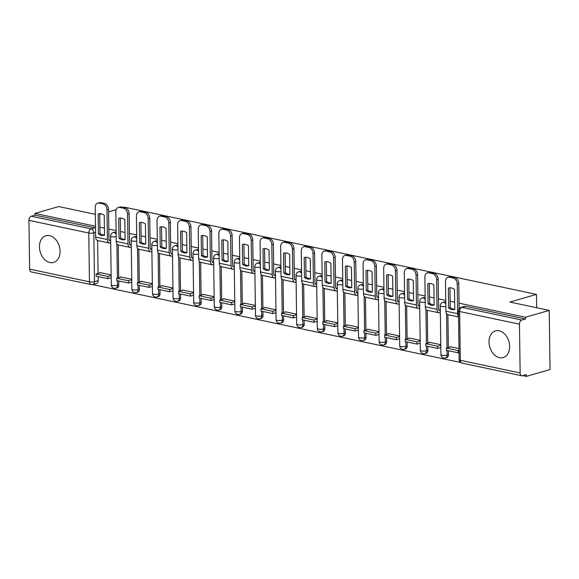 <?xml version="1.0" encoding="UTF-8"?>
<svg xmlns="http://www.w3.org/2000/svg" width="579" height="579" viewBox="0 0 579 579"><rect width="100%" height="100%" fill="white"/><g stroke="black" fill="none" stroke-linecap="round" stroke-linejoin="round"><path stroke-width="0.87" d="M116.118 232.44A3.561 2.548 -106.1 0 0 115.416 232.172A3.561 2.548 -106.1 0 0 114.483 232.201L113.166 232.577A3.561 2.548 73.9 0 1 114.106 232.548A3.561 2.548 73.9 0 1 116.147 234.206M136.724 236.804A3.561 2.548 -106.1 0 0 136.022 236.529A3.561 2.548 -106.1 0 0 135.081 236.558L133.771 236.941A3.561 2.548 73.9 0 1 134.712 236.912A3.561 2.548 73.9 0 1 136.745 238.57M157.329 241.161A3.561 2.548 -106.1 0 0 156.627 240.893A3.561 2.548 -106.1 0 0 155.686 240.922L154.376 241.298A3.561 2.548 73.9 0 1 155.31 241.269A3.561 2.548 73.9 0 1 157.35 242.927M177.927 245.525A3.561 2.548 -106.1 0 0 177.232 245.257A3.561 2.548 -106.1 0 0 176.291 245.279L174.981 245.662A3.561 2.548 73.9 0 1 175.915 245.634A3.561 2.548 73.9 0 1 177.956 247.291M198.532 249.882A3.561 2.548 -106.1 0 0 197.83 249.614A3.561 2.548 -106.1 0 0 196.896 249.643L195.579 250.019A3.561 2.548 73.9 0 1 196.52 249.99A3.561 2.548 73.9 0 1 198.554 251.648M219.137 254.246A3.561 2.548 -106.1 0 0 218.435 253.978A3.561 2.548 -106.1 0 0 217.494 254L216.184 254.384A3.561 2.548 73.9 0 1 217.125 254.355A3.561 2.548 73.9 0 1 219.159 256.012M239.735 258.61A3.561 2.548 -106.1 0 0 239.04 258.335A3.561 2.548 -106.1 0 0 238.099 258.364L236.789 258.741A3.561 2.548 73.9 0 1 237.723 258.712A3.561 2.548 73.9 0 1 239.764 260.369M260.34 262.967A3.561 2.548 -106.1 0 0 259.638 262.7A3.561 2.548 -106.1 0 0 258.704 262.721L257.387 263.105A3.561 2.548 73.9 0 1 258.328 263.076A3.561 2.548 73.9 0 1 260.369 264.733M280.945 267.332A3.561 2.548 -106.1 0 0 280.243 267.057A3.561 2.548 -106.1 0 0 279.302 267.085L277.992 267.462A3.561 2.548 73.9 0 1 278.933 267.433A3.561 2.548 73.9 0 1 280.967 269.09M301.55 271.689A3.561 2.548 -106.1 0 0 300.848 271.421A3.561 2.548 -106.1 0 0 299.908 271.442L298.598 271.826A3.561 2.548 73.9 0 1 299.531 271.797A3.561 2.548 73.9 0 1 301.572 273.454M322.148 276.053A3.561 2.548 -106.1 0 0 321.454 275.778A3.561 2.548 -106.1 0 0 320.513 275.807L319.195 276.183A3.561 2.548 73.9 0 1 320.136 276.161A3.561 2.548 73.9 0 1 322.177 277.811M342.754 280.41A3.561 2.548 -106.1 0 0 342.051 280.142A3.561 2.548 -106.1 0 0 341.118 280.171L339.801 280.547A3.561 2.548 73.9 0 1 340.742 280.518A3.561 2.548 73.9 0 1 342.775 282.176M363.359 284.774A3.561 2.548 -106.1 0 0 362.657 284.499A3.561 2.548 -106.1 0 0 361.716 284.528L360.406 284.904A3.561 2.548 73.9 0 1 361.347 284.882A3.561 2.548 73.9 0 1 363.38 286.533M383.957 289.131A3.561 2.548 -106.1 0 0 383.262 288.863A3.561 2.548 -106.1 0 0 382.321 288.892L381.011 289.268A3.561 2.548 73.9 0 1 381.945 289.239A3.561 2.548 73.9 0 1 383.986 290.897M404.562 293.495A3.561 2.548 -106.1 0 0 403.86 293.22A3.561 2.548 -106.1 0 0 402.926 293.249L401.609 293.625A3.561 2.548 73.9 0 1 402.55 293.604A3.561 2.548 73.9 0 1 404.591 295.254M425.167 297.852A3.561 2.548 -106.1 0 0 424.465 297.584A3.561 2.548 -106.1 0 0 423.524 297.613L422.214 297.99A3.561 2.548 73.9 0 1 423.155 297.961A3.561 2.548 73.9 0 1 425.189 299.618M445.772 302.216A3.561 2.548 -106.1 0 0 445.07 301.941A3.561 2.548 -106.1 0 0 444.129 301.97L442.819 302.347A3.561 2.548 73.9 0 1 443.753 302.325A3.561 2.548 73.9 0 1 445.794 303.975M499.518 357.684A13.889 9.944 -106.1 0 0 503.18 357.576A13.889 9.944 -106.1 0 0 509.426 343.94A13.889 9.944 -106.1 0 0 499.141 330.79A13.889 9.944 -106.1 0 0 495.486 330.891A13.889 9.944 -106.1 0 0 489.233 344.527A13.889 9.944 -106.1 0 0 499.518 357.684M49.946 262.526A13.889 9.944 -106.1 0 0 53.608 262.425A13.889 9.944 -106.1 0 0 59.861 248.789A13.889 9.944 -106.1 0 0 49.577 235.631A13.889 9.944 -106.1 0 0 45.915 235.74A13.889 9.944 -106.1 0 0 39.661 249.375A13.889 9.944 -106.1 0 0 49.946 262.526M92.633 284.593L460.58 362.468M522.837 375.648L526.304 376.379L526.275 374.656L522.576 375.72A3.561 2.323 102 0 1 521.795 375.757A3.561 2.323 102 0 1 520.145 372.963L519.464 324.175L459.632 311.509L460.312 360.297L520.145 372.963M123.74 207.506L124.68 207.231L536.48 294.393L509.867 302.064L549.225 310.395L550.05 369.532L526.304 376.379M97.627 240.531L98.09 273.397M98.133 276.603L98.184 280.612L94.486 281.676A3.561 2.548 73.9 0 1 92.835 284.535L96.534 283.471A3.561 2.548 -106.1 0 0 98.184 280.612M95.325 214.324L58.711 206.573L34.964 213.427L95.492 226.237M549.225 310.395L525.479 317.241L459.06 303.186M454.66 302.252L450.144 301.297M445.743 300.371L438.455 298.829M434.055 297.896L429.546 296.94M425.138 296.007L417.857 294.465M413.449 293.531L408.94 292.576M404.54 291.65L397.252 290.101M392.851 289.174L388.335 288.219M383.935 287.285L376.647 285.744M372.246 284.81L367.73 283.855M363.33 282.928L356.042 281.38M351.641 280.453L347.132 279.498M342.725 278.564L335.444 277.023M331.043 276.089L326.527 275.134M322.127 274.2L314.838 272.658M310.438 271.732L305.922 270.777M301.521 269.843L294.233 268.301M289.833 267.368L285.324 266.412M280.916 265.479L273.635 263.937M269.228 263.011L264.719 262.055M260.318 261.122L253.03 259.58M248.63 258.647L244.114 257.691M239.713 256.758L232.425 255.216M228.025 254.29L223.508 253.334M219.108 252.401L211.82 250.859M207.42 249.925L202.911 248.97M198.51 248.036L191.222 246.495M186.822 245.561L182.305 244.606M177.905 243.679L170.617 242.138M166.216 241.204L161.7 240.249M157.3 239.315L150.012 237.774M145.611 236.84L141.102 235.885M136.695 234.958L129.414 233.417M125.006 232.483L120.497 231.528M116.097 230.594L108.809 229.052M104.408 228.119L99.892 227.163M99.718 214.433L101.542 213.904M108.57 211.878L116.162 209.692M29.63 269.141L89.463 281.807A3.561 2.323 102 0 0 91.106 284.6L31.28 271.935A3.561 2.323 -78 0 1 29.63 269.141L28.95 220.353A3.561 2.323 -78 0 1 31.288 216.213L91.12 228.879A3.561 2.548 73.9 0 1 93.805 232.888L94.486 281.676A3.561 0.883 -0.8 0 1 89.463 281.807L88.775 233.011L28.95 220.353M34.964 213.427L34.986 215.149L31.288 216.213M525.5 318.971L465.668 306.305A3.561 2.548 -106.1 0 0 464.734 306.334L461.036 307.398A3.561 2.548 73.9 0 1 461.97 307.369L521.802 320.035L525.5 318.971L525.479 317.241M521.802 320.035A3.561 2.323 102 0 0 519.464 324.175M458.988 348.551L450.035 346.662L450.042 347.038M440.785 344.7L429.437 342.298L429.437 342.674M420.18 340.336L408.832 337.933L408.839 338.317M399.582 335.979L388.227 333.576L388.234 333.953M378.977 331.615L367.629 329.212L367.629 329.596M358.372 327.258L347.024 324.855L347.031 325.232M337.774 322.894L326.418 320.491L326.426 320.875M317.169 318.537L305.813 316.134L305.821 316.51M296.564 314.173L285.215 311.77L285.223 312.153M275.959 309.816L264.61 307.413L264.617 307.789M255.361 305.451L244.005 303.049L244.012 303.425M234.756 301.094L223.407 298.692L223.407 299.068M214.15 296.73L202.802 294.327L202.809 294.704M193.552 292.373L182.197 289.97L182.204 290.347M172.947 288.009L161.599 285.606L161.599 285.983M152.342 283.652L140.994 281.249L141.001 281.626M131.744 279.288L120.389 276.885L120.396 277.261M118.232 244.888L118.688 277.754M118.731 280.967L118.789 284.969L117.479 285.346A3.561 2.548 73.9 0 1 115.822 288.212L117.139 287.835A3.561 2.548 -106.1 0 0 118.789 284.969M138.837 249.252L139.293 282.118M139.336 285.324L139.394 289.334L138.077 289.71A3.561 2.548 73.9 0 1 136.427 292.569L137.737 292.192A3.561 2.548 -106.1 0 0 139.394 289.334M159.435 253.616L159.898 286.475M159.942 289.688L159.999 293.691L158.682 294.067A3.561 2.548 73.9 0 1 157.032 296.933L158.342 296.557A3.561 2.548 -106.1 0 0 159.999 293.691M180.04 257.973L180.496 290.839M180.547 294.045L180.597 298.055L179.287 298.431A3.561 2.548 73.9 0 1 177.63 301.29L178.947 300.914A3.561 2.548 -106.1 0 0 180.597 298.055M200.645 262.338L201.101 295.196M201.145 298.409L201.203 302.412L199.893 302.795A3.561 2.548 73.9 0 1 198.235 305.654L199.545 305.278A3.561 2.548 -106.1 0 0 201.203 302.412M221.243 266.695L221.706 299.56M221.75 302.766L221.808 306.776L220.49 307.152A3.561 2.548 73.9 0 1 218.84 310.018L220.15 309.635A3.561 2.548 -106.1 0 0 221.808 306.776M241.848 271.059L242.312 303.917M242.355 307.131L242.406 311.133L241.096 311.516A3.561 2.548 73.9 0 1 239.438 314.375L240.755 313.999A3.561 2.548 -106.1 0 0 242.406 311.133M262.453 275.416L262.909 308.281M262.953 311.488L263.011 315.497L261.701 315.873A3.561 2.548 73.9 0 1 260.043 318.739L261.353 318.356A3.561 2.548 -106.1 0 0 263.011 315.497M283.059 279.78L283.515 312.638M283.558 315.852L283.616 319.854L282.299 320.238A3.561 2.548 73.9 0 1 280.649 323.096L281.959 322.72A3.561 2.548 -106.1 0 0 283.616 319.854M303.657 284.137L304.12 317.002M304.163 320.209L304.221 324.218L302.904 324.595A3.561 2.548 73.9 0 1 301.254 327.461L302.564 327.077A3.561 2.548 -106.1 0 0 304.221 324.218M324.262 288.501L324.718 321.359M324.768 324.573L324.819 328.575L323.509 328.959A3.561 2.548 73.9 0 1 321.852 331.818L323.169 331.441A3.561 2.548 -106.1 0 0 324.819 328.575M344.867 292.858L345.323 325.724M345.366 328.93L345.424 332.939L344.114 333.316A3.561 2.548 73.9 0 1 342.457 336.182L343.767 335.798A3.561 2.548 -106.1 0 0 345.424 332.939M365.465 297.222L365.928 330.088M365.971 333.294L366.029 337.296L364.712 337.68A3.561 2.548 73.9 0 1 363.062 340.539L364.372 340.163A3.561 2.548 -106.1 0 0 366.029 337.296M386.07 301.579L386.526 334.445M386.577 337.651L386.627 341.661L385.317 342.037A3.561 2.548 73.9 0 1 383.66 344.903L384.977 344.519A3.561 2.548 -106.1 0 0 386.627 341.661M406.675 305.944L407.131 338.809M407.175 342.015L407.232 346.025L405.922 346.401A3.561 2.548 73.9 0 1 404.265 349.26L405.575 348.884A3.561 2.548 -106.1 0 0 407.232 346.025M427.28 310.301L427.736 343.166M427.78 346.372L427.838 350.382L426.52 350.758A3.561 2.548 73.9 0 1 424.87 353.624L426.18 353.241A3.561 2.548 -106.1 0 0 427.838 350.382M447.878 314.665L448.341 347.53M448.385 350.736L448.443 354.746L447.126 355.122A3.561 2.548 73.9 0 1 445.475 357.981L446.785 357.605A3.561 2.548 -106.1 0 0 448.443 354.746M536.668 307.738L536.48 294.393M110.654 240.444L109.185 240.133M440.308 310.221L438.831 309.91M419.703 305.857L418.226 305.546M399.097 301.5L397.628 301.189M378.5 297.136L377.023 296.824M357.894 292.779L356.418 292.46M337.289 288.414L335.82 288.103M316.684 284.057L315.215 283.739M296.086 279.693L294.61 279.382M275.481 275.329L274.005 275.018M254.876 270.972L253.407 270.661M234.278 266.608L232.801 266.297M213.673 262.251L212.196 261.94M193.068 257.887L191.598 257.575M172.462 253.53L170.993 253.218M151.864 249.165L150.388 248.854M131.259 244.808L129.79 244.497M111.139 274.931L99.783 272.528L99.791 272.904M34.986 215.149L94.818 227.808A3.561 2.548 73.9 0 1 95.521 228.083M399.105 301.731L398.851 301.804A2.135 1.39 -78 0 1 398.381 301.825A2.135 1.39 -78 0 1 397.389 300.146L396.977 270.494L395.428 270.943L395.841 300.595A4.451 2.902 102 0 0 397.903 304.091A4.451 2.902 102 0 0 398.88 304.047L399.134 304.084M337.296 288.646L337.043 288.718A2.135 1.39 -78 0 1 336.573 288.74A2.135 1.39 -78 0 1 335.581 287.061L335.169 257.409L333.62 257.858L334.032 287.51A4.451 2.902 102 0 0 336.095 291.005A4.451 2.902 102 0 0 337.072 290.962L337.325 290.998M275.481 275.568L275.235 275.64A2.135 1.39 -78 0 1 274.764 275.662A2.135 1.39 -78 0 1 273.773 273.983L273.36 244.331L271.804 244.772L272.224 274.432A4.451 2.902 102 0 0 274.28 277.92A4.451 2.902 102 0 0 275.264 277.877L275.517 277.92M213.673 262.482L213.427 262.555A2.135 1.39 -78 0 1 212.956 262.577A2.135 1.39 -78 0 1 211.965 260.897L211.552 231.245L209.996 231.694L210.409 261.346A4.451 2.902 102 0 0 212.471 264.842A4.451 2.902 102 0 0 213.456 264.798L213.709 264.835M151.864 249.404L151.618 249.477A2.135 1.39 -78 0 1 151.141 249.491A2.135 1.39 -78 0 1 150.156 247.819L149.737 218.16L148.188 218.609L148.6 248.268A4.451 2.902 102 0 0 150.663 251.756A4.451 2.902 102 0 0 151.647 251.713L151.901 251.756M451.729 309.504A11.037 7.903 -106.1 0 0 454.638 309.418A11.037 7.903 -106.1 0 0 454.761 309.381L454.479 289.355A11.037 7.903 73.9 0 0 448.522 288.038A11.037 7.903 73.9 0 0 448.399 288.067L448.682 308.093A11.037 7.903 -106.1 0 0 451.729 309.504M449.955 287.814L450.23 307.652A11.037 7.903 -106.1 0 0 453.285 309.056A11.037 7.903 -106.1 0 0 454.754 309.193M450.795 346.821L446.409 348.088L446.438 350.324L458.199 352.814L459.046 352.568M446.409 348.088L458.163 350.57L458.199 352.814M459.009 350.331L458.163 350.57M447.965 277.24L449.514 276.791A5.341 3.829 73.9 0 1 450.925 276.755L449.369 277.203A5.341 3.829 -106.1 0 0 447.965 277.24A5.341 3.829 -106.1 0 0 445.483 281.532L445.895 311.191A4.451 2.902 102 0 0 447.958 314.679L458.546 316.923M459.14 308.73L458.785 283.572L457.236 284.021L457.649 313.673A4.451 2.902 102 0 0 458.539 316.438M457.236 284.021A5.341 3.829 -106.1 0 0 453.198 278.014L454.754 277.565A5.341 3.829 73.9 0 1 458.785 283.572M449.369 277.203L453.198 278.014M450.925 276.755L454.754 277.565M450.23 307.652L448.682 308.093M431.131 305.14A11.037 7.903 -106.1 0 0 434.04 305.053A11.037 7.903 -106.1 0 0 434.156 305.024L433.874 284.998A11.037 7.903 73.9 0 0 427.917 283.674A11.037 7.903 73.9 0 0 427.801 283.71L428.076 303.736A11.037 7.903 -106.1 0 0 431.131 305.14M429.35 283.449L429.632 303.287A11.037 7.903 -106.1 0 0 432.679 304.692A11.037 7.903 -106.1 0 0 434.149 304.829M440.308 310.453L440.062 310.525A2.135 1.39 -78 0 1 439.584 310.547A2.135 1.39 -78 0 1 438.6 308.868L438.18 279.216L436.631 279.664L437.044 309.316A4.451 2.902 102 0 0 439.106 312.812A4.451 2.902 102 0 0 440.091 312.769L440.337 312.696M430.197 342.457L425.804 343.723L425.84 345.967L437.594 348.449L440.829 347.523M425.804 343.723L437.558 346.213L437.594 348.449M440.793 345.279L437.558 346.213M427.36 272.883L428.909 272.434A5.341 3.829 73.9 0 1 430.32 272.391L428.764 272.839A5.341 3.829 -106.1 0 0 427.36 272.883A5.341 3.829 -106.1 0 0 424.877 277.175L425.29 306.827A4.451 2.902 102 0 0 427.353 310.322L439.106 312.812M436.631 279.664A5.341 3.829 -106.1 0 0 432.6 273.65L434.149 273.201A5.341 3.829 73.9 0 1 438.18 279.216M428.764 272.839L432.6 273.65M430.32 272.391L434.149 273.201M429.632 303.287L428.076 303.736M410.525 300.783A11.037 7.903 -106.1 0 0 413.435 300.696A11.037 7.903 -106.1 0 0 413.551 300.66L413.268 280.634A11.037 7.903 73.9 0 0 407.312 279.317A11.037 7.903 73.9 0 0 407.196 279.346L407.478 299.372A11.037 7.903 -106.1 0 0 410.525 300.783M408.752 279.092L409.027 298.93A11.037 7.903 -106.1 0 0 412.074 300.335A11.037 7.903 -106.1 0 0 413.551 300.472M419.703 306.088L419.457 306.161A2.135 1.39 -78 0 1 418.986 306.182A2.135 1.39 -78 0 1 417.995 304.511L417.582 274.851L416.026 275.3L416.446 304.952A4.451 2.902 102 0 0 418.501 308.448A4.451 2.902 102 0 0 419.486 308.404L419.739 308.332M409.592 338.1L405.206 339.359L405.235 341.603L416.989 344.092L420.224 343.159M405.206 339.359L416.96 341.849L416.989 344.092M420.195 340.915L416.96 341.849M406.755 268.518L408.311 268.07A5.341 3.829 73.9 0 1 409.715 268.034L408.166 268.482A5.341 3.829 -106.1 0 0 406.755 268.518A5.341 3.829 -106.1 0 0 404.272 272.81L404.685 302.47A4.451 2.902 102 0 0 406.748 305.958L418.501 308.448M416.026 275.3A5.341 3.829 -106.1 0 0 411.995 269.293L413.544 268.844A5.341 3.829 73.9 0 1 417.582 274.851M408.166 268.482L411.995 269.293M409.715 268.034L413.544 268.844M409.027 298.93L407.478 299.372M389.92 296.419A11.037 7.903 -106.1 0 0 392.83 296.332A11.037 7.903 -106.1 0 0 392.946 296.296L392.671 276.277A11.037 7.903 73.9 0 0 386.714 274.953A11.037 7.903 73.9 0 0 386.591 274.989L386.873 295.015A11.037 7.903 -106.1 0 0 389.92 296.419M388.147 274.728L388.422 294.566A11.037 7.903 -106.1 0 0 391.476 295.97A11.037 7.903 -106.1 0 0 392.946 296.108M388.987 333.736L384.601 335.002L384.63 337.246L396.383 339.728L399.619 338.802M384.601 335.002L396.354 337.492L396.383 339.728M399.59 336.558L396.354 337.492M386.157 264.162L387.706 263.713A5.341 3.829 73.9 0 1 389.11 263.669L387.561 264.118A5.341 3.829 -106.1 0 0 386.157 264.162A5.341 3.829 -106.1 0 0 383.674 268.453L384.087 298.105A4.451 2.902 102 0 0 386.15 301.601L397.903 304.091M395.428 270.943A5.341 3.829 -106.1 0 0 391.39 264.929L392.946 264.48A5.341 3.829 73.9 0 1 396.977 270.494M387.561 264.118L391.39 264.929M389.11 263.669L392.946 264.48M388.422 294.566L386.873 295.015M369.315 292.062A11.037 7.903 -106.1 0 0 372.225 291.975A11.037 7.903 -106.1 0 0 372.348 291.939L372.065 271.913A11.037 7.903 73.9 0 0 366.109 270.588A11.037 7.903 73.9 0 0 365.993 270.625L366.268 290.651A11.037 7.903 -106.1 0 0 369.315 292.062M367.542 270.371L367.824 290.202A11.037 7.903 -106.1 0 0 370.871 291.613A11.037 7.903 -106.1 0 0 372.34 291.751M378.5 297.367L378.246 297.44A2.135 1.39 -78 0 1 377.776 297.461A2.135 1.39 -78 0 1 376.791 295.789L376.372 266.13L374.823 266.579L375.235 296.231A4.451 2.902 102 0 0 377.298 299.727A4.451 2.902 102 0 0 378.282 299.683L378.528 299.611M368.382 329.379L363.996 330.638L364.032 332.882L375.785 335.371L379.013 334.438M363.996 330.638L375.749 333.128L375.785 335.371M378.984 332.194L375.749 333.128M365.552 259.797L367.1 259.349A5.341 3.829 73.9 0 1 368.512 259.312L366.956 259.761A5.341 3.829 -106.1 0 0 365.552 259.797A5.341 3.829 -106.1 0 0 363.069 264.089L363.482 293.748A4.451 2.902 102 0 0 365.544 297.237L377.298 299.727M374.823 266.579A5.341 3.829 -106.1 0 0 370.792 260.572L372.34 260.123A5.341 3.829 73.9 0 1 376.372 266.13M366.956 259.761L370.792 260.572M368.512 259.312L372.34 260.123M367.824 290.202L366.268 290.651M348.717 287.698A11.037 7.903 -106.1 0 0 351.627 287.611A11.037 7.903 -106.1 0 0 351.743 287.575L351.46 267.556A11.037 7.903 73.9 0 0 345.504 266.231A11.037 7.903 73.9 0 0 345.388 266.268L345.67 286.294A11.037 7.903 -106.1 0 0 348.717 287.698M346.944 266.007L347.219 285.845A11.037 7.903 -106.1 0 0 350.266 287.249A11.037 7.903 -106.1 0 0 351.743 287.387M357.894 293.01L357.648 293.083A2.135 1.39 -78 0 1 357.178 293.104A2.135 1.39 -78 0 1 356.186 291.425L355.774 261.773L354.218 262.222L354.63 291.874A4.451 2.902 102 0 0 356.693 295.37A4.451 2.902 102 0 0 357.677 295.319L357.931 295.254M347.784 325.014L343.398 326.281L343.427 328.525L355.18 331.007L358.415 330.073M343.398 326.281L355.151 328.771L355.18 331.007M358.379 327.837L355.151 328.771M344.946 255.44L346.495 254.992A5.341 3.829 73.9 0 1 347.907 254.948L346.358 255.397A5.341 3.829 -106.1 0 0 344.946 255.44A5.341 3.829 -106.1 0 0 342.464 259.732L342.877 289.384A4.451 2.902 102 0 0 344.939 292.88L356.693 295.37M354.218 262.222A5.341 3.829 -106.1 0 0 350.186 256.207L351.735 255.759A5.341 3.829 73.9 0 1 355.774 261.773M346.358 255.397L350.186 256.207M347.907 254.948L351.735 255.759M347.219 285.845L345.67 286.294M328.112 283.334A11.037 7.903 -106.1 0 0 331.022 283.254A11.037 7.903 -106.1 0 0 331.137 283.218L330.862 263.192A11.037 7.903 73.9 0 0 324.906 261.867A11.037 7.903 73.9 0 0 324.783 261.903L325.065 281.93A11.037 7.903 -106.1 0 0 328.112 283.334M326.339 261.65L326.614 281.481A11.037 7.903 -106.1 0 0 329.661 282.892A11.037 7.903 -106.1 0 0 331.137 283.03M327.178 320.657L322.793 321.917L322.821 324.16L334.575 326.65L337.81 325.716M322.793 321.917L334.546 324.406L334.575 326.65M337.781 323.473L334.546 324.406M324.341 251.076L325.897 250.627A5.341 3.829 73.9 0 1 327.301 250.591L325.753 251.033A5.341 3.829 -106.1 0 0 324.341 251.076A5.341 3.829 -106.1 0 0 321.859 255.368L322.279 285.027A4.451 2.902 102 0 0 324.341 288.516L336.095 291.005M333.62 257.858A5.341 3.829 -106.1 0 0 329.581 251.843L331.13 251.402A5.341 3.829 73.9 0 1 335.169 257.409M325.753 251.033L329.581 251.843M327.301 250.591L331.13 251.402M326.614 281.481L325.065 281.93M307.507 278.977A11.037 7.903 -106.1 0 0 310.416 278.89A11.037 7.903 -106.1 0 0 310.539 278.854L310.257 258.827A11.037 7.903 73.9 0 0 304.301 257.51A11.037 7.903 73.9 0 0 304.185 257.546L304.46 277.573A11.037 7.903 -106.1 0 0 307.507 278.977M305.734 257.286L306.009 277.124A11.037 7.903 -106.1 0 0 309.063 278.528A11.037 7.903 -106.1 0 0 310.532 278.665M316.691 284.289L316.438 284.361A2.135 1.39 -78 0 1 315.968 284.383A2.135 1.39 -78 0 1 314.976 282.704L314.563 253.052L313.015 253.493L313.427 283.153A4.451 2.902 102 0 0 315.49 286.641A4.451 2.902 102 0 0 316.474 286.598L316.72 286.525M306.573 316.293L302.187 317.56L302.216 319.803L313.977 322.286L317.205 321.352M302.187 317.56L313.941 320.049L313.977 322.286M317.176 319.116L313.941 320.049M303.743 246.719L305.292 246.27A5.341 3.829 73.9 0 1 306.704 246.227L305.147 246.676A5.341 3.829 -106.1 0 0 303.743 246.719A5.341 3.829 -106.1 0 0 301.261 251.011L301.673 280.663A4.451 2.902 102 0 0 303.736 284.159L315.49 286.641M313.015 253.493A5.341 3.829 -106.1 0 0 308.976 247.486L310.532 247.038A5.341 3.829 73.9 0 1 314.563 253.052M305.147 246.676L308.976 247.486M306.704 246.227L310.532 247.038M306.009 277.124L304.46 277.573M286.909 274.612A11.037 7.903 -106.1 0 0 289.818 274.533A11.037 7.903 -106.1 0 0 289.934 274.497L289.652 254.471A11.037 7.903 73.9 0 0 283.696 253.146A11.037 7.903 73.9 0 0 283.58 253.182L283.855 273.208A11.037 7.903 -106.1 0 0 286.909 274.612M285.136 252.929L285.411 272.76A11.037 7.903 -106.1 0 0 288.458 274.171A11.037 7.903 -106.1 0 0 289.927 274.308M296.086 279.925L295.84 279.997A2.135 1.39 -78 0 1 295.362 280.019A2.135 1.39 -78 0 1 294.378 278.34L293.958 248.688L292.409 249.136L292.822 278.788A4.451 2.902 102 0 0 294.885 282.284A4.451 2.902 102 0 0 295.869 282.241L296.115 282.168M285.975 311.929L281.582 313.196L281.618 315.439L293.372 317.929L296.607 316.995M281.582 313.196L293.336 315.685L293.372 317.929M296.571 314.752L293.336 315.685M283.138 242.355L284.687 241.906A5.341 3.829 73.9 0 1 286.098 241.87L284.542 242.312A5.341 3.829 -106.1 0 0 283.138 242.355A5.341 3.829 -106.1 0 0 280.656 246.647L281.068 276.299A4.451 2.902 102 0 0 283.131 279.795L294.885 282.284M292.409 249.136A5.341 3.829 -106.1 0 0 288.378 243.122L289.927 242.681A5.341 3.829 73.9 0 1 293.958 248.688M284.542 242.312L288.378 243.122M286.098 241.87L289.927 242.681M285.411 272.76L283.855 273.208M266.304 270.255A11.037 7.903 -106.1 0 0 269.213 270.169A11.037 7.903 -106.1 0 0 269.329 270.132L269.047 250.106A11.037 7.903 73.9 0 0 263.09 248.789A11.037 7.903 73.9 0 0 262.975 248.825L263.257 268.851A11.037 7.903 -106.1 0 0 266.304 270.255M264.531 248.565L264.806 268.403A11.037 7.903 -106.1 0 0 267.853 269.807A11.037 7.903 -106.1 0 0 269.329 269.944M265.37 307.572L260.984 308.839L261.013 311.075L272.767 313.565L276.002 312.631M260.984 308.839L272.738 311.328L272.767 313.565M275.973 310.395L272.738 311.328M262.533 237.998L264.089 237.549A5.341 3.829 73.9 0 1 265.493 237.506L263.944 237.955A5.341 3.829 -106.1 0 0 262.533 237.998A5.341 3.829 -106.1 0 0 260.051 242.29L260.47 271.942A4.451 2.902 102 0 0 262.526 275.438L274.28 277.92M271.804 244.772A5.341 3.829 -106.1 0 0 267.773 238.765L269.322 238.316A5.341 3.829 73.9 0 1 273.36 244.331M263.944 237.955L267.773 238.765M265.493 237.506L269.322 238.316M264.806 268.403L263.257 268.851M245.699 265.891A11.037 7.903 -106.1 0 0 248.608 265.812A11.037 7.903 -106.1 0 0 248.724 265.775L248.449 245.749A11.037 7.903 73.9 0 0 242.492 244.425A11.037 7.903 73.9 0 0 242.369 244.461L242.652 264.487A11.037 7.903 -106.1 0 0 245.699 265.891M243.925 244.208L244.2 264.038A11.037 7.903 -106.1 0 0 247.255 265.45A11.037 7.903 -106.1 0 0 248.724 265.58M254.883 271.204L254.63 271.276A2.135 1.39 -78 0 1 254.159 271.298A2.135 1.39 -78 0 1 253.168 269.619L252.755 239.967L251.206 240.415L251.619 270.067A4.451 2.902 102 0 0 253.682 273.563A4.451 2.902 102 0 0 254.659 273.52L254.912 273.447M244.765 303.208L240.379 304.474L240.408 306.718L252.162 309.208L255.397 308.274M240.379 304.474L252.133 306.964L252.162 309.208M255.368 306.03L252.133 306.964M241.935 233.634L243.484 233.185A5.341 3.829 73.9 0 1 244.888 233.149L243.339 233.59A5.341 3.829 -106.1 0 0 241.935 233.634A5.341 3.829 -106.1 0 0 239.453 237.926L239.865 267.578A4.451 2.902 102 0 0 241.928 271.073L253.682 273.563M251.206 240.415A5.341 3.829 -106.1 0 0 247.168 234.401L248.724 233.959A5.341 3.829 73.9 0 1 252.755 239.967M243.339 233.59L247.168 234.401M244.888 233.149L248.724 233.959M244.2 264.038L242.652 264.487M225.093 261.534A11.037 7.903 -106.1 0 0 228.003 261.447A11.037 7.903 -106.1 0 0 228.126 261.411L227.844 241.385A11.037 7.903 73.9 0 0 221.887 240.068A11.037 7.903 73.9 0 0 221.771 240.104L222.047 260.13A11.037 7.903 -106.1 0 0 225.093 261.534M223.32 239.844L223.603 259.682A11.037 7.903 -106.1 0 0 226.65 261.086A11.037 7.903 -106.1 0 0 228.119 261.223M234.278 266.847L234.025 266.919A2.135 1.39 -78 0 1 233.554 266.941A2.135 1.39 -78 0 1 232.57 265.262L232.15 235.61L230.601 236.051L231.014 265.71A4.451 2.902 102 0 0 233.076 269.199A4.451 2.902 102 0 0 234.061 269.155L234.307 269.083M224.16 298.851L219.774 300.117L219.81 302.354L231.564 304.844L234.799 303.91M219.774 300.117L231.528 302.6L231.564 304.844M234.763 301.673L231.528 302.6M221.33 229.27L222.879 228.828A5.341 3.829 73.9 0 1 224.29 228.785L222.734 229.233A5.341 3.829 -106.1 0 0 221.33 229.27A5.341 3.829 -106.1 0 0 218.848 233.569L219.26 263.221A4.451 2.902 102 0 0 221.323 266.716L233.076 269.199M230.601 236.051A5.341 3.829 -106.1 0 0 226.57 230.044L228.119 229.595A5.341 3.829 73.9 0 1 232.15 235.61M222.734 229.233L226.57 230.044M224.29 228.785L228.119 229.595M223.603 259.682L222.047 260.13M204.496 257.17A11.037 7.903 -106.1 0 0 207.405 257.09A11.037 7.903 -106.1 0 0 207.521 257.054L207.239 237.028A11.037 7.903 73.9 0 0 201.282 235.704A11.037 7.903 73.9 0 0 201.166 235.74L201.449 255.766A11.037 7.903 -106.1 0 0 204.496 257.17M202.722 235.487L202.997 255.317A11.037 7.903 -106.1 0 0 206.044 256.721A11.037 7.903 -106.1 0 0 207.521 256.859M203.562 294.487L199.176 295.753L199.205 297.997L210.959 300.487L214.194 299.553M199.176 295.753L210.93 298.243L210.959 300.487M214.158 297.309L210.93 298.243M200.725 224.913L202.281 224.464A5.341 3.829 73.9 0 1 203.685 224.42L202.136 224.869A5.341 3.829 -106.1 0 0 200.725 224.913A5.341 3.829 -106.1 0 0 198.242 229.204L198.655 258.856A4.451 2.902 102 0 0 200.718 262.352L212.471 264.842M209.996 231.694A5.341 3.829 -106.1 0 0 205.965 225.68L207.514 225.231A5.341 3.829 73.9 0 1 211.552 231.245M202.136 224.869L205.965 225.68M203.685 224.42L207.514 225.231M202.997 255.317L201.449 255.766M183.89 252.813A11.037 7.903 -106.1 0 0 186.8 252.726A11.037 7.903 -106.1 0 0 186.916 252.69L186.641 232.664A11.037 7.903 73.9 0 0 180.684 231.347A11.037 7.903 73.9 0 0 180.561 231.383L180.843 251.409A11.037 7.903 -106.1 0 0 183.89 252.813M182.117 231.122L182.392 250.96A11.037 7.903 -106.1 0 0 185.439 252.364A11.037 7.903 -106.1 0 0 186.916 252.502M193.075 258.125L192.821 258.198A2.135 1.39 -78 0 1 192.351 258.212A2.135 1.39 -78 0 1 191.359 256.54L190.947 226.881L189.398 227.33L189.811 256.989A4.451 2.902 102 0 0 191.873 260.478A4.451 2.902 102 0 0 192.85 260.434L193.104 260.362M182.957 290.13L178.571 291.396L178.6 293.633L190.353 296.122L193.589 295.189M178.571 291.396L190.325 293.879L190.353 296.122M193.56 292.952L190.325 293.879M180.12 220.548L181.676 220.107A5.341 3.829 73.9 0 1 183.08 220.063L181.531 220.512A5.341 3.829 -106.1 0 0 180.12 220.548A5.341 3.829 -106.1 0 0 177.637 224.847L178.057 254.499A4.451 2.902 102 0 0 180.12 257.995L191.873 260.478M189.398 227.33A5.341 3.829 -106.1 0 0 185.36 221.323L186.908 220.874A5.341 3.829 73.9 0 1 190.947 226.881M181.531 220.512L185.36 221.323M183.08 220.063L186.908 220.874M182.392 250.96L180.843 251.409M163.285 248.449A11.037 7.903 -106.1 0 0 166.195 248.369A11.037 7.903 -106.1 0 0 166.318 248.333L166.035 228.307A11.037 7.903 73.9 0 0 160.079 226.982A11.037 7.903 73.9 0 0 159.963 227.019L160.238 247.045A11.037 7.903 -106.1 0 0 163.285 248.449M161.512 226.765L161.794 246.596A11.037 7.903 -106.1 0 0 164.841 248A11.037 7.903 -106.1 0 0 166.311 248.138M172.47 253.761L172.216 253.834A2.135 1.39 -78 0 1 171.746 253.855A2.135 1.39 -78 0 1 170.754 252.176L170.342 222.524L168.793 222.973L169.206 252.625A4.451 2.902 102 0 0 171.268 256.121A4.451 2.902 102 0 0 172.252 256.077L172.499 256.005M162.352 285.765L157.966 287.032L157.995 289.276L169.756 291.765L172.983 290.832M157.966 287.032L169.719 289.522L169.756 291.765M172.955 288.588L169.719 289.522M159.522 216.191L161.071 215.743A5.341 3.829 73.9 0 1 162.482 215.699L160.926 216.148A5.341 3.829 -106.1 0 0 159.522 216.191A5.341 3.829 -106.1 0 0 157.039 220.483L157.452 250.135A4.451 2.902 102 0 0 159.514 253.631L171.268 256.121M168.793 222.973A5.341 3.829 -106.1 0 0 164.754 216.959L166.311 216.51A5.341 3.829 73.9 0 1 170.342 222.524M160.926 216.148L164.754 216.959M162.482 215.699L166.311 216.51M161.794 246.596L160.238 247.045M142.687 244.092A11.037 7.903 -106.1 0 0 145.597 244.005A11.037 7.903 -106.1 0 0 145.713 243.969L145.43 223.943A11.037 7.903 73.9 0 0 139.474 222.626A11.037 7.903 73.9 0 0 139.358 222.662L139.633 242.681A11.037 7.903 -106.1 0 0 142.687 244.092M140.914 222.401L141.189 242.239A11.037 7.903 -106.1 0 0 144.236 243.643A11.037 7.903 -106.1 0 0 145.713 243.781M141.754 281.408L137.361 282.675L137.397 284.911L149.15 287.401L152.386 286.467M137.361 282.675L149.121 285.158L149.15 287.401M152.349 284.224L149.121 285.158M138.917 211.827L140.465 211.386A5.341 3.829 73.9 0 1 141.877 211.342L140.321 211.791A5.341 3.829 -106.1 0 0 138.917 211.827A5.341 3.829 -106.1 0 0 136.434 216.119L136.847 245.778A4.451 2.902 102 0 0 138.909 249.267L150.663 251.756M148.188 218.609A5.341 3.829 -106.1 0 0 144.157 212.602L145.705 212.153A5.341 3.829 73.9 0 1 149.737 218.16M140.321 211.791L144.157 212.602M141.877 211.342L145.705 212.153M141.189 242.239L139.633 242.681M122.082 239.728A11.037 7.903 -106.1 0 0 124.992 239.648A11.037 7.903 -106.1 0 0 125.107 239.612L124.832 219.586A11.037 7.903 73.9 0 0 118.869 218.261A11.037 7.903 73.9 0 0 118.753 218.297L119.035 238.324A11.037 7.903 -106.1 0 0 122.082 239.728M120.309 218.037L120.584 237.875A11.037 7.903 -106.1 0 0 123.631 239.279A11.037 7.903 -106.1 0 0 125.107 239.417M131.259 245.04L131.013 245.112A2.135 1.39 -78 0 1 130.543 245.134A2.135 1.39 -78 0 1 129.551 243.455L129.139 213.803L127.583 214.252L128.002 243.904A4.451 2.902 102 0 0 130.065 247.399A4.451 2.902 102 0 0 131.042 247.356L131.295 247.284M121.149 277.044L116.763 278.311L116.792 280.554L128.545 283.037L131.78 282.111M116.763 278.311L128.516 280.801L128.545 283.037M131.751 279.867L128.516 280.801M118.311 207.47L119.867 207.021A5.341 3.829 73.9 0 1 121.272 206.978L119.723 207.427A5.341 3.829 -106.1 0 0 118.311 207.47A5.341 3.829 -106.1 0 0 115.829 211.762L116.249 241.414A4.451 2.902 102 0 0 118.304 244.91L130.065 247.399M127.583 214.252A5.341 3.829 -106.1 0 0 123.551 208.237L125.1 207.789A5.341 3.829 73.9 0 1 129.139 213.803M119.723 207.427L123.551 208.237M121.272 206.978L125.1 207.789M120.584 237.875L119.035 238.324M101.477 235.371A11.037 7.903 -106.1 0 0 104.386 235.284A11.037 7.903 -106.1 0 0 104.502 235.248L104.227 215.222A11.037 7.903 73.9 0 0 98.271 213.904A11.037 7.903 73.9 0 0 98.148 213.933L98.43 233.959A11.037 7.903 -106.1 0 0 101.477 235.371M99.704 213.68L99.979 233.518A11.037 7.903 -106.1 0 0 103.033 234.922A11.037 7.903 -106.1 0 0 104.502 235.06M110.661 240.676L110.408 240.748A2.135 1.39 -78 0 1 109.938 240.77A2.135 1.39 -78 0 1 108.946 239.098L108.534 209.439L106.985 209.887L107.397 239.54A4.451 2.902 102 0 0 109.46 243.035A4.451 2.902 102 0 0 110.437 242.992L110.69 242.919M100.543 272.687L96.157 273.954L96.186 276.19L107.94 278.68L111.175 277.746M96.157 273.954L107.911 276.436L107.94 278.68M111.146 275.503L107.911 276.436M97.713 203.106L99.262 202.657A5.341 3.829 73.9 0 1 100.666 202.621L99.118 203.07A5.341 3.829 -106.1 0 0 97.713 203.106A5.341 3.829 -106.1 0 0 95.231 207.398L95.644 237.057A4.451 2.902 102 0 0 97.706 240.546L109.46 243.035M106.985 209.887A5.341 3.829 -106.1 0 0 102.946 203.88L104.502 203.432A5.341 3.829 73.9 0 1 108.534 209.439M99.118 203.07L102.946 203.88M100.666 202.621L104.502 203.432M99.979 233.518L98.43 233.959M95.578 232.374L93.805 232.888A3.561 0.883 -0.8 0 1 88.775 233.011A3.561 2.323 -78 0 1 91.12 228.879L94.818 227.808M116.9 243.86L117.378 278.137M117.414 280.685L117.479 285.346A3.561 0.883 -0.8 0 1 112.449 285.476A3.561 0.883 -0.8 0 1 111.277 284.839A3.561 3.561 0 0 0 115.822 288.212M137.498 248.225L137.983 282.494M138.012 285.042L138.077 289.71A3.561 0.883 -0.8 0 1 133.054 289.84A3.561 0.883 -0.8 0 1 131.882 289.203A3.561 3.561 0 0 0 136.427 292.569M158.103 252.582L158.581 286.858M158.617 289.406L158.682 294.067A3.561 0.883 -0.8 0 1 153.652 294.197A3.561 0.883 -0.8 0 1 152.48 293.56A3.561 3.561 0 0 0 157.032 296.933M178.708 256.946L179.186 291.215M179.222 293.763L179.287 298.431A3.561 0.883 -0.8 0 1 174.257 298.561A3.561 0.883 -0.8 0 1 173.085 297.924A3.561 3.561 0 0 0 177.63 301.29M199.314 261.303L199.791 295.579M199.827 298.127L199.893 302.795A3.561 0.883 -0.8 0 1 194.862 302.918A3.561 0.883 -0.8 0 1 193.69 302.281A3.561 3.561 0 0 0 198.235 305.654M219.911 265.667L220.389 299.936M220.425 302.491L220.49 307.152A3.561 0.883 -0.8 0 1 215.468 307.283A3.561 0.883 -0.8 0 1 214.288 306.646A3.561 3.561 0 0 0 218.84 310.018M240.517 270.024L240.994 304.301M241.03 306.848L241.096 311.516A3.561 0.883 -0.8 0 1 236.066 311.64A3.561 0.883 -0.8 0 1 234.893 311.003A3.561 3.561 0 0 0 239.438 314.375M261.122 274.388L261.599 308.658M261.636 311.212L261.701 315.873A3.561 0.883 -0.8 0 1 256.671 316.004A3.561 0.883 -0.8 0 1 255.498 315.367A3.561 3.561 0 0 0 260.043 318.739M281.72 278.745L282.205 313.022M282.234 315.569L282.299 320.238A3.561 0.883 -0.8 0 1 277.276 320.368A3.561 0.883 -0.8 0 1 276.103 319.724A3.561 3.561 0 0 0 280.649 323.096M302.325 283.109L302.803 317.379M302.839 319.934L302.904 324.595A3.561 0.883 -0.8 0 1 297.874 324.725A3.561 0.883 -0.8 0 1 296.701 324.088A3.561 3.561 0 0 0 301.254 327.461M322.93 287.466L323.408 321.743M323.444 324.291L323.509 328.959A3.561 0.883 -0.8 0 1 318.479 329.089A3.561 0.883 -0.8 0 1 317.306 328.445A3.561 3.561 0 0 0 321.852 331.818M343.535 291.83L344.013 326.1M344.049 328.655L344.114 333.316A3.561 0.883 -0.8 0 1 339.084 333.446A3.561 0.883 -0.8 0 1 337.912 332.809A3.561 3.561 0 0 0 342.457 336.182M364.133 296.195L364.611 330.464M364.647 333.012L364.712 337.68A3.561 0.883 -0.8 0 1 359.689 337.81A3.561 0.883 -0.8 0 1 358.51 337.166A3.561 3.561 0 0 0 363.062 340.539M384.738 300.552L385.216 334.821M385.252 337.376L385.317 342.037A3.561 0.883 -0.8 0 1 380.287 342.167A3.561 0.883 -0.8 0 1 379.115 341.53A3.561 3.561 0 0 0 383.66 344.903M405.343 304.916L405.821 339.185M405.857 341.733L405.922 346.401A3.561 0.883 -0.8 0 1 400.892 346.531A3.561 0.883 -0.8 0 1 399.72 345.887A3.561 3.561 0 0 0 404.265 349.26M425.941 309.273L426.426 343.542M426.455 346.097L426.52 350.758A3.561 0.883 -0.8 0 1 421.498 350.888A3.561 0.883 -0.8 0 1 420.325 350.252A3.561 3.561 0 0 0 424.87 353.624M446.547 313.637L447.024 347.907M447.06 350.454L447.126 355.122A3.561 0.883 -0.8 0 1 442.095 355.253A3.561 0.883 -0.8 0 1 440.923 354.616A3.561 3.561 0 0 0 445.475 357.981M440.923 354.616L440.243 305.821A3.561 0.883 -0.8 0 0 441.415 306.457A3.561 0.883 179.2 0 0 445.83 306.472M420.325 350.252L419.637 301.456A3.561 0.883 -0.8 0 0 420.817 302.1A3.561 0.883 179.2 0 0 425.225 302.115M399.72 345.887L399.04 297.099A3.561 0.883 -0.8 0 0 400.212 297.736A3.561 0.883 179.2 0 0 404.62 297.751M379.115 341.53L378.434 292.735A3.561 0.883 -0.8 0 0 379.607 293.379A3.561 0.883 179.2 0 0 384.022 293.394M358.51 337.166L357.829 288.378A3.561 0.883 -0.8 0 0 359.002 289.015A3.561 0.883 179.2 0 0 363.417 289.03M337.912 332.809L337.231 284.014A3.561 0.883 -0.8 0 0 338.404 284.658A3.561 0.883 179.2 0 0 342.811 284.665M317.306 328.445L316.626 279.657A3.561 0.883 -0.8 0 0 317.799 280.294A3.561 0.883 179.2 0 0 322.214 280.308M296.701 324.088L296.021 275.293A3.561 0.883 -0.8 0 0 297.193 275.937A3.561 0.883 179.2 0 0 301.608 275.944M276.103 319.724L275.416 270.936A3.561 0.883 -0.8 0 0 276.596 271.573A3.561 0.883 179.2 0 0 281.003 271.587M255.498 315.367L254.818 266.572A3.561 0.883 -0.8 0 0 255.99 267.209A3.561 0.883 179.2 0 0 260.398 267.223M234.893 311.003L234.213 262.215A3.561 0.883 -0.8 0 0 235.385 262.852A3.561 0.883 179.2 0 0 239.8 262.866M214.288 306.646L213.608 257.85A3.561 0.883 -0.8 0 0 214.78 258.487A3.561 0.883 179.2 0 0 219.195 258.502M193.69 302.281L193.01 253.493A3.561 0.883 -0.8 0 0 194.182 254.13A3.561 0.883 179.2 0 0 198.59 254.145M173.085 297.924L172.404 249.129A3.561 0.883 -0.8 0 0 173.577 249.766A3.561 0.883 179.2 0 0 177.992 249.781M152.48 293.56L151.799 244.772A3.561 0.883 -0.8 0 0 152.972 245.409A3.561 0.883 179.2 0 0 157.387 245.424M131.882 289.203L131.201 240.408A3.561 0.883 -0.8 0 0 132.374 241.045A3.561 0.883 179.2 0 0 136.782 241.059M111.277 284.839L110.596 236.051A3.561 0.883 -0.8 0 0 111.769 236.688A3.561 0.883 179.2 0 0 116.176 236.702M465.668 306.305L461.97 307.369A3.561 2.323 -78 0 0 459.632 311.509A3.561 0.883 179.2 0 1 458.459 310.872L459.14 359.66A3.561 3.561 0 0 0 461.962 363.098L521.795 375.757M461.962 363.098A3.561 2.323 102 0 1 460.312 360.297A3.561 0.883 179.2 0 1 459.14 359.66M445.895 311.191L457.649 313.673M439.164 310.337L440.062 310.525M425.29 306.827L437.044 309.316M418.559 305.973L419.457 306.161M404.685 302.47L416.446 304.952M397.961 301.616L398.851 301.804M384.087 298.105L395.841 300.595M377.356 297.251L378.246 297.44M363.482 293.748L375.235 296.231M356.751 292.894L357.648 293.083M342.877 289.384L354.63 291.874M336.146 288.53L337.043 288.718M322.279 285.027L334.032 287.51M315.548 284.173L316.438 284.361M301.673 280.663L313.427 283.153M294.943 279.809L295.84 279.997M281.068 276.299L292.822 278.788M274.337 275.452L275.235 275.64M260.47 271.942L272.224 274.432M253.74 271.088L254.63 271.276M239.865 267.578L251.619 270.067M233.134 266.724L234.025 266.919M219.26 263.221L231.014 265.71M212.529 262.367L213.427 262.555M198.655 258.856L210.409 261.346M191.931 258.002L192.821 258.198M178.057 254.499L189.811 256.989M171.326 253.645L172.216 253.834M157.452 250.135L169.206 252.625M150.721 249.281L151.618 249.477M136.847 245.778L148.6 248.268M130.116 244.924L131.013 245.112M116.249 241.414L128.002 243.904M109.518 240.56L110.408 240.748M95.644 237.057L107.397 239.54M442.819 302.347A3.561 3.561 0 0 0 440.243 305.821M422.214 297.99A3.561 3.561 0 0 0 419.637 301.456M401.609 293.625A3.561 3.561 0 0 0 399.04 297.099M381.011 289.268A3.561 3.561 0 0 0 378.434 292.735M360.406 284.904A3.561 3.561 0 0 0 357.829 288.378M339.801 280.547A3.561 3.561 0 0 0 337.231 284.014M319.195 276.183A3.561 3.561 0 0 0 316.626 279.657M298.598 271.826A3.561 3.561 0 0 0 296.021 275.293M277.992 267.462A3.561 3.561 0 0 0 275.416 270.936M257.387 263.105A3.561 3.561 0 0 0 254.818 266.572M236.789 258.741A3.561 3.561 0 0 0 234.213 262.215M216.184 254.384A3.561 3.561 0 0 0 213.608 257.85M195.579 250.019A3.561 3.561 0 0 0 193.01 253.493M174.981 245.662A3.561 3.561 0 0 0 172.404 249.129M154.376 241.298A3.561 3.561 0 0 0 151.799 244.772M133.771 236.941A3.561 3.561 0 0 0 131.201 240.408M113.166 232.577A3.561 3.561 0 0 0 110.596 236.051M91.106 284.6A3.561 3.561 0 0 0 92.835 284.535M461.036 307.398A3.561 3.561 0 0 0 458.459 310.872"/></g></svg>
